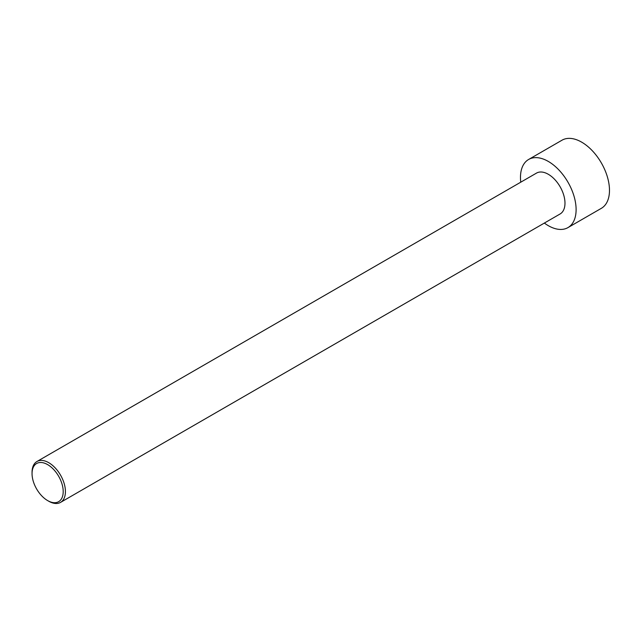 <?xml version="1.0" encoding="UTF-8"?>
<svg xmlns="http://www.w3.org/2000/svg" width="641" height="641" viewBox="0 0 641 641"><rect width="100%" height="100%" fill="white"/><g stroke="black" fill="none" stroke-linecap="round" stroke-linejoin="round"><path stroke-width="0.96" d="M520.756 182.188A39.333 22.707 60 0 1 528.625 159.473L562.005 140.203A39.333 22.707 60 0 1 581.667 142.15A39.333 22.707 60 0 1 607.364 176.812A39.333 22.707 60 0 1 601.338 208.333L567.958 227.603A39.333 22.707 60 0 1 544.361 223.068M528.625 159.473A39.333 22.707 60 0 1 548.295 161.42A39.333 22.707 60 0 1 573.991 196.09A39.333 22.707 60 0 1 567.958 227.603M48.74 501.222L47.626 500.581L48.74 501.222A23.605 13.629 -120 0 0 60.542 502.392A23.605 13.629 -120 0 0 64.156 483.482A23.605 13.629 -120 0 0 48.74 462.682A23.605 13.629 -120 0 0 36.938 461.512A23.605 13.629 -120 0 0 32.05 472.321L32.05 473.603A22.026 12.716 -120 0 0 47.626 500.581A22.026 12.716 -120 0 0 63.203 491.591A22.026 12.716 -120 0 0 47.626 464.613A22.026 12.716 -120 0 0 32.05 473.603M36.938 461.512L536.493 173.102A23.605 13.629 60 0 1 548.295 174.272A23.605 13.629 60 0 1 563.711 195.064A23.605 13.629 60 0 1 560.09 213.982L60.542 502.392"/></g></svg>
